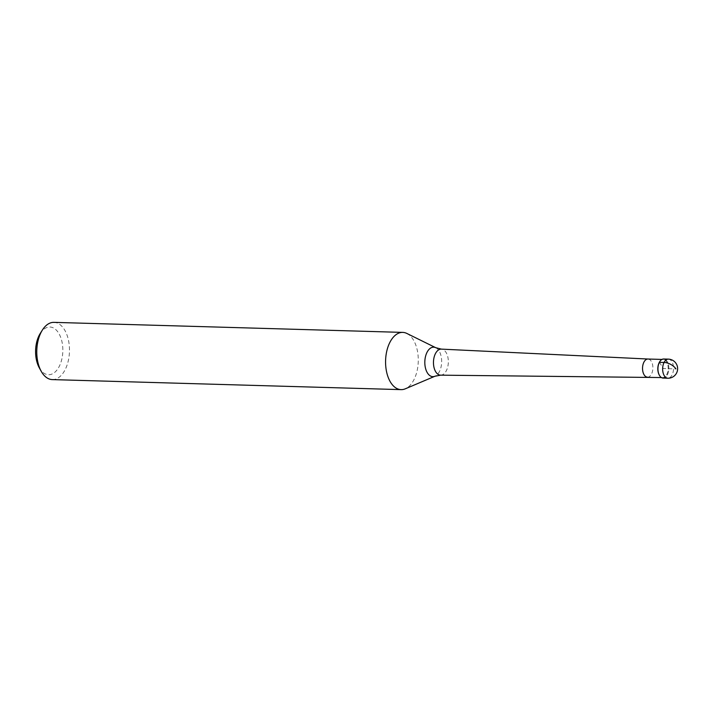 <?xml version="1.0" encoding="UTF-8"?>
<svg xmlns="http://www.w3.org/2000/svg" width="712" height="712" viewBox="0 0 712 712"><rect width="100%" height="100%" fill="white"/><g stroke="black" fill="none" stroke-linecap="round" stroke-linejoin="round"><path stroke-width="0.53" stroke-dasharray="3.56 2.67" d="M663.112 378.081A9.541 5.447 91.6 0 0 668.417 371.922A9.541 5.447 91.6 0 0 667.073 361.296A9.541 5.447 91.6 0 0 663.655 358.999M659.695 361.74A9.069 5.171 -88.4 0 1 663.255 359.462A9.069 5.171 -88.4 0 1 666.494 361.651A9.069 5.171 -88.4 0 1 667.767 371.744A9.069 5.171 -88.4 0 1 662.73 377.591A9.069 5.171 -88.4 0 1 659.49 375.402A9.069 5.171 -88.4 0 1 659.303 375.108M665.978 359.996A9.541 5.447 -88.4 0 1 667.073 361.296A9.541 5.447 -88.4 0 1 665.489 377.209M647.484 377.146L647.511 377.155A9.069 5.171 91.6 0 0 652.504 371.255A9.069 5.171 91.6 0 0 651.222 361.207A9.069 5.171 91.6 0 0 648.036 359.026L648.009 359.026M406.855 333.447A28.631 16.34 -88.4 0 1 412.996 339.295A28.631 16.34 -88.4 0 1 417.695 367.686A28.631 16.34 -88.4 0 1 405.262 388.823M52.305 379.603A28.631 16.34 91.6 0 0 68.21 361.144A28.631 16.34 91.6 0 0 64.196 329.264A28.631 16.34 91.6 0 0 53.952 322.367M39.258 367.748A23.861 13.617 91.6 0 0 39.988 368.967A23.861 13.617 91.6 0 0 59.247 366.404A23.861 13.617 91.6 0 0 58.437 332.771A23.861 13.617 91.6 0 0 40.246 333.447M659.374 362.319L663.388 368.54L675.919 368.896M668.363 359.133A9.541 5.447 -88.4 0 1 671.772 361.429A9.541 5.447 -88.4 0 1 673.116 372.056A9.541 5.447 -88.4 0 1 667.812 378.214M440.612 375.162A13.021 7.431 91.6 0 0 447.777 366.689A13.021 7.431 91.6 0 0 445.935 352.253A13.021 7.431 91.6 0 0 441.36 349.12M435.771 347.714A14.747 8.419 -88.4 0 1 438.939 350.731A14.747 8.419 -88.4 0 1 441.36 365.354A14.747 8.419 -88.4 0 1 434.952 376.239M661.946 359.427L663.255 359.462M661.421 377.556L662.73 377.591"/><path stroke-width="1.07" d="M665.489 377.209A9.541 5.447 -88.4 0 1 659.695 375.776A9.541 5.447 91.6 0 0 663.112 378.081L667.812 378.214A9.541 5.447 -88.4 0 1 664.394 375.909A9.541 5.447 -88.4 0 1 663.059 365.283A9.541 5.447 -88.4 0 1 668.363 359.133L663.655 358.999A9.541 5.447 91.6 0 0 658.36 365.149A9.541 5.447 91.6 0 0 659.695 375.776A9.541 5.447 -88.4 0 1 659.401 375.286A9.541 5.447 -88.4 0 1 659.802 361.571A9.541 5.447 -88.4 0 1 665.978 359.996M659.303 375.108A9.069 5.171 -88.4 0 1 659.214 374.939A9.069 5.171 -88.4 0 1 659.588 361.91A9.069 5.171 -88.4 0 1 659.695 361.74M648.036 359.026A9.069 5.171 91.6 0 0 647.973 359.026A9.069 5.171 91.6 0 0 642.936 364.873A9.069 5.171 91.6 0 0 644.209 374.966A9.069 5.171 91.6 0 0 647.457 377.146A9.069 5.171 91.6 0 0 647.511 377.155M434.952 376.239L405.262 388.823A28.631 16.34 -88.4 0 1 401.105 389.633A28.631 16.34 -88.4 0 1 390.861 382.736A28.631 16.34 -88.4 0 1 386.839 350.856A28.631 16.34 -88.4 0 1 402.752 332.397A28.631 16.34 -88.4 0 1 406.855 333.447L435.771 347.714L441.36 349.12A13.021 7.431 91.6 0 0 434.053 357.451A13.021 7.431 91.6 0 0 435.869 372.02A13.021 7.431 91.6 0 0 440.612 375.162L434.952 376.239A14.747 8.419 -88.4 0 1 427.538 373.106A14.747 8.419 -88.4 0 1 425.945 354.968A14.747 8.419 -88.4 0 1 435.771 347.714M402.752 332.397L53.952 322.367A28.631 16.34 91.6 0 0 42.364 330.083A28.631 16.34 91.6 0 0 41.18 371.237A28.631 16.34 91.6 0 0 42.061 372.705A28.631 16.34 91.6 0 0 52.305 379.603L401.105 389.633M42.364 330.083L40.246 333.447A23.861 13.617 91.6 0 0 39.258 367.748L41.18 371.237M675.919 368.896A9.541 5.002 -153 0 0 664.073 362.461L659.374 362.319M667.812 378.214A9.541 9.541 0 0 0 676.097 363.494A9.541 9.541 0 0 0 668.363 359.133M647.973 359.026L661.946 359.427M440.612 375.162L661.421 377.556M648.009 359.026L441.36 349.12"/></g></svg>
